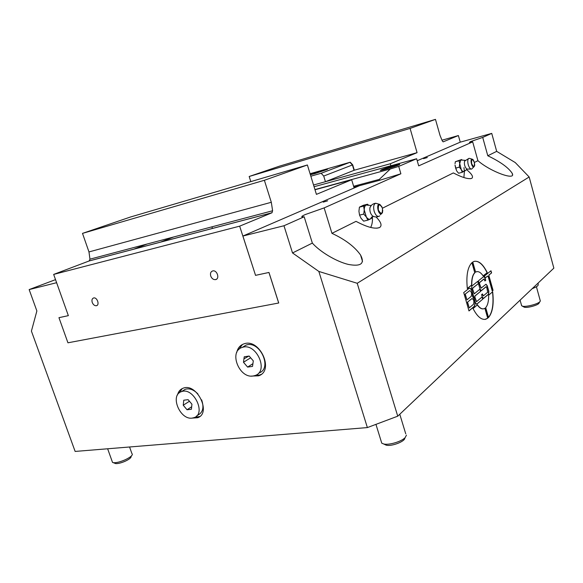 <?xml version="1.0" encoding="UTF-8"?>
<svg xmlns="http://www.w3.org/2000/svg" width="583" height="583" viewBox="0 0 583 583"><rect width="100%" height="100%" fill="white"/><g stroke="black" fill="none" stroke-linecap="round" stroke-linejoin="round"><path stroke-width="0.87" d="M353.888 187.172L359.507 185.671L242.892 236.042L283.972 225.752L292.528 252.956L318.843 271.438L367.377 427.579L75.134 451.431L31.416 331.122L36.875 310.965L29.15 289.583L56.617 282.704M362.509 261.432L360.564 255.026C365.06 263.633 360.986 266.766 348.35 264.434C336.369 261.57 320.096 251.885 312.35 243.089L304.18 216.774L283.972 225.752M304.18 216.774L302.548 216.912C300.966 216.861 301.863 216.082 305.222 214.58L324.141 207.898L331.946 233.338L356.031 221.351C366.969 227.181 374.796 229.257 379.511 227.581C382.339 225.723 381.187 222.181 376.064 216.956M307.387 164.974L264.376 180.285L82.502 233.382L130.461 217.014L307.387 164.974L316.416 194.365L351.666 179.761L354.136 187.988L359.507 185.671L379.569 180.322L400.878 173.785L324.141 207.898M323.23 202.126L327.624 200.829L323.23 202.126M160.23 242.229L173.639 236.989M242.892 236.042L255.543 275.344L268.974 272.45L278.732 303L67.941 342.804L58.949 317.677L68.349 315.643L53.665 274.418L89.141 260.965L271.933 212.788L272.604 210.755L89.964 259.165L89.141 260.965M177.494 394.975C178.362 391.55 180.249 389.291 183.157 388.198C196.748 382.499 211.767 413.077 197.695 417.734L192.055 418.113M236.72 352.533C237.696 348.095 240.109 345.202 243.956 343.861C259.705 337.892 274.717 370.846 258.575 375.824L251.521 376.079M474.38 162.453L477.922 160.689L472.682 141.866L418.696 165.863L416.641 158.744L398.721 166.403L400.878 173.785M472.682 141.866L469.424 142.39L470.452 141.633L482.717 137.406L487.796 155.77L496.68 151.354L515.248 162.562L529.167 176.984L553.85 268.144L397.737 416.182L357.211 283.28L318.843 271.438M417.217 160.74L460.22 142.165L491.739 133.39L482.717 137.406M423.528 158.656L427.317 157.548L423.528 158.656M147.208 243.993L133.624 249.24M55.531 279.636L29.15 289.583M132.334 454.04C132.501 455.556 130.016 457.517 124.9 459.907C120.003 461.976 116.17 462.909 113.408 462.698L112.534 462.443L112.118 461.284M536.411 286.727L540.324 300.981L539.887 301.71C537.679 304.268 524.824 307.409 522.149 306.06L521.508 305.273M367.377 427.579L397.737 416.182M538.16 283.025L538.153 284.584C538.481 285.648 536.506 287.004 532.221 288.651M367.53 204.225L363.355 205.274L359.419 207.14L358.931 211.265L359.551 215.12L361.045 218.282L363.632 221.154L367.829 220.155L366.35 217L363.756 214.099L364.237 209.953L363.617 206.091L367.53 204.225L368.624 205.296M371.947 216.971L371.706 218.188L370.329 219.033C369.039 219.587 367.713 218.909 366.35 217L364.237 209.953C364.244 207.359 364.878 205.719 366.131 205.012L371.225 205.544M371.823 216.956L370.329 219.033L367.829 220.155M359.419 207.14L363.617 206.091M359.551 215.12L363.756 214.099M379.671 215.878L379.161 216.264C377.201 216.818 375.539 215.178 374.177 211.345C373.149 206.929 373.652 204.232 375.692 203.248L379.722 204.378M373.105 216.249L372.53 215.921C370.445 213.874 369.578 211.133 369.928 207.694L371.174 205.602M464.913 170.549L462.253 172.291L461.277 169.609L459.324 167.168L459.644 163.83L460.789 160.004L461.598 159.523L455.338 161.724L455.031 163.721M455.651 168.13L456.642 170.812L455.01 165.055L455.651 168.13L459.324 167.168M456.839 171.147L458.588 173.231L462.253 172.291M467.202 169.216L464.024 171.519C463.164 171.868 462.246 171.234 461.277 169.609L459.003 160.755L460.789 160.004L465.147 160.34M461.598 159.523L462.217 160.165M455.338 161.724L459.003 160.755M471.968 168.83L471.734 168.99C470.43 169.296 469.264 167.875 468.236 164.719C467.428 161.229 467.661 159.115 468.943 158.365L469.519 158.401M466.888 169.085L466.837 169.063C464.819 167.132 464.053 164.493 464.549 161.163L465.11 160.383M189.446 401.257L183.237 405.229L183.769 400.2L188.127 399.683L191.945 404.23L191.392 409.273L187.026 409.754L183.237 405.229M191.669 406.745L187.026 409.754M192.135 418.106C179.885 420.051 169.704 395.092 181.408 391.674C193.323 386.66 206.542 413.558 194.175 417.61L192.135 418.106M182.719 390.865L185.292 389.269C189.504 388.067 193.716 389.626 197.921 393.962M201.623 399.836C204.174 407.32 202.957 412.4 197.987 415.067L196.66 415.949M250.632 357.78L243.49 362.291L244.233 356.789L249.145 356.053L253.306 360.87L252.534 366.394L247.615 367.086L243.49 362.291M252.913 363.675L247.615 367.086M253.102 375.999C239.023 378.6 228.5 351.083 242.251 347.432C256.068 342.163 269.295 371.174 255.092 375.51L253.102 375.999M242.535 347.257L246.041 345.129C259.829 339.86 272.968 368.704 258.801 373.04M406.446 435.137L405.141 437.622C401.49 441.601 388.992 445.317 383.731 443.991L381.77 443.197L381.136 441.134M384.321 444.275L386.201 445.172C391.747 446.629 405.389 441.309 404.828 437.928M114.662 463.201L115.609 463.58C117.89 463.755 121.024 462.997 125.032 461.299C129.229 459.331 131.262 457.721 131.139 456.46L131.379 455.986M523.862 306.964L524.153 307.124C526.704 308.407 539.151 304.938 539.071 302.956L539.836 301.761M243.964 358.8L248.817 356.104M390.785 166.884L392.286 166.731L387.061 168.247L390.88 167.19M396.221 165.025L398.889 164.508C401.308 164.435 382.776 170.28 381.231 170.076C379.416 170.141 390.472 166.417 396.221 165.025M483.161 275.934C480.829 272.494 478.541 271.117 476.296 271.795L475.619 272.123L472.755 262.044L473.811 261.512C478.468 260.251 482.957 263.968 487.271 272.655L483.161 275.934M476.726 271.671L475.604 272.064M487.271 272.655L483.118 275.861M474.591 261.279C478.993 260.885 483.161 264.689 487.104 272.684M487.862 318.136L485.668 319.273C481.398 320.082 477.2 316.525 473.068 308.582L477.441 304.829C479.656 307.955 481.806 309.267 483.89 308.757L485.041 308.196L487.862 318.136L485.071 319.382M477.317 304.938C479.401 307.853 481.441 309.165 483.431 308.852M484.888 308.298L487.694 318.158M469.293 288.221C470.445 288.293 471.399 289.54 472.164 291.959L472.733 296.492L474.598 299.837C475.356 303.007 475.189 305.259 474.088 306.585L468.987 310.943L463.711 292.579L469.242 288.235C470.459 288.068 471.487 289.299 472.339 291.93L471.53 289.102L471.764 286.136L477.805 281.298L478.439 283.527L472.755 288.111L472.667 289.299L474.3 293.788L480.02 289.088L480.654 291.311L475.007 296.004L474.919 297.192L476.544 301.666L482.228 296.856L482.862 299.072L476.726 304.268L475.4 302.657L472.339 291.93L472.558 296.521L474.424 299.866C475.181 303.036 475.014 305.288 473.906 306.614L468.958 310.848M480.654 291.311L474.832 296.033L474.744 297.221L476.428 301.659M479.875 289.212L480.479 291.34M477.659 281.414L478.439 283.527L478.658 280.62L483.81 276.524L485.122 278.135L485.741 280.321L484.918 280.991L484.021 279.031L479.627 282.566L479.539 283.732L481.143 288.148L485.996 284.198L487.286 285.794L488.831 291.252L488.641 294.131L483.526 298.452L482.228 296.856L481.602 294.641L482.44 293.934L483.336 295.902L487.694 292.221L486.718 287.346L486.2 286.712L481.339 290.698L480.02 289.088L478.439 283.527L472.58 288.14L472.492 289.328L474.183 293.788M482.862 299.072L476.588 304.282M482.083 296.98L482.688 299.101M466.925 299.881L471.166 296.39C472.07 293.686 471.596 291.755 469.745 290.596L465.103 294.175L466.925 299.881L465.278 294.145M469.73 290.596L465.103 294.175M469.228 307.897L473.44 304.319C474.336 301.63 473.87 299.698 472.033 298.54L467.406 302.205L469.228 307.897L467.588 302.176M472.019 298.54L467.406 302.205M485.967 284.212L487.118 285.823L488.663 291.281L488.467 294.16L483.387 298.474M483.795 279.097L479.452 282.595L479.372 283.761L481.026 288.148M485.741 280.321L484.896 280.904M483.788 276.531L485.122 278.135L484.502 275.941L490.973 270.76L491.578 272.917L489.101 274.921L489.028 276.05L493.058 290.349L492.263 291.026L488.219 276.699L487.701 276.065L484.947 278.164L485.573 280.357M485.974 286.778L481.194 290.72M482.294 294.058L483.227 295.894M493.058 290.349L492.234 290.932M491.578 272.917L488.933 274.95L488.853 276.08L492.89 290.378M490.828 270.876L491.411 272.946M487.483 276.123L485.092 278.047M492.511 291.894C493.83 303.867 492.489 312.371 488.488 317.407M492.664 291.755C494.02 303.947 492.642 312.539 488.525 317.531L485.705 307.605C487.774 305.208 488.751 301.076 488.627 295.224L492.664 291.755M474.934 272.655C472.762 274.87 471.713 278.987 471.785 285.007L467.333 288.556C466.036 275.664 467.617 266.999 472.062 262.561L474.759 272.684C472.587 274.906 471.538 279.024 471.611 285.036L467.326 288.454M471.917 262.685L474.759 272.684M529.167 176.984L357.211 283.28M370.664 227.45C372.092 224.754 372.683 221.219 372.42 216.854M463.893 177.553L464.396 171.307M464.396 171.227L463.951 167.642M466.48 169.544C471.902 174.011 473.658 176.948 471.749 178.354C468.499 179.411 462.363 177.604 453.334 172.925L382.477 208.189M254.793 375.612L259.807 375L261.242 374.33M242.448 344.473L238.534 349.764M194.54 417.457L199.823 416.481M182.253 388.577L179.141 392.986M360.564 255.026C354.748 246.762 345.202 239.533 331.946 233.338M312.35 243.089L292.528 252.956M477.922 160.689C490.398 171.715 516.866 181.306 512.085 173.144C508.267 167.481 500.178 161.695 487.796 155.77M491.739 133.39L496.68 151.354M314.069 186.728L416.641 158.744M353.619 186.268L379.3 179.404L390.311 168.99L314.944 189.562M379.3 179.404L379.569 180.322M397.839 164.654L399.69 164.319L398.903 164.953C395.099 166.629 380.91 170.804 380.298 170.433L382.135 169.456M398.721 166.403L390.311 168.99M264.376 180.285L271.314 202.286L88.973 251.929L89.964 259.165M82.502 233.382L88.973 251.929M173.282 229.053L171.847 229.367M271.314 202.286L272.604 210.755M271.933 212.788L239.664 226.16L255.543 275.344M268.974 272.45L255.5 275.365M68.349 315.651L58.949 317.677M92.245 302.46C91.582 300.041 92.056 298.54 93.681 297.949C97.179 297.038 99.963 305.171 96.348 305.725C94.599 305.849 93.229 304.763 92.245 302.46M210.725 276.036C210.055 273.318 210.747 271.612 212.788 270.906C217.138 269.82 220.017 278.914 215.55 279.621C213.393 279.796 211.782 278.601 210.725 276.036M351.666 179.761L315.002 189.759M53.665 274.418L239.664 226.16M268.938 272.472L278.696 303.022M354.304 170.214L325.445 181.707L313.545 185L390.289 163.757L417.071 152.666L354.304 170.214L352.7 164.843L350.237 162.22L310.076 173.727M417.071 152.666L410.082 128.413L435.472 119.377L440.019 135.402L442.3 140.955L443.153 141.858M250.807 181.612L249.181 176.489L410.082 128.413M249.181 176.489L279.49 166.148L435.472 119.377M212.467 228.463L211.935 226.838M390.289 163.757L390.829 165.594M460.249 142.157L458.391 135.548L443.211 141.837M350.237 162.22L321.153 173.268L323.718 176.051L352.7 164.843M323.718 176.051L325.445 181.707M314.689 173.676L310.87 174.63C308.793 174.849 326.137 169.347 327.442 169.376L314.689 173.676M310.841 176.197L321.153 173.268M458.391 135.548L441.987 140.204M381.982 206.943L379.868 204.429C375.765 202.746 378.112 215.579 381.574 213.764L382.455 212.657L382.761 210.201M382.397 208.058C382.681 214.187 381.333 214.857 378.352 210.069C378.083 203.919 379.431 203.248 382.397 208.058M473.309 160.128L472.215 159.174C469.687 158.459 471.785 168.064 473.892 166.862L474.584 165.375M474.322 162.336C474.686 167.255 473.797 167.7 471.647 163.67C471.29 158.736 472.186 158.299 474.322 162.336M354.027 170.323L352.416 164.96L349.96 162.322M107.644 448.779L112.534 462.443M129.572 446.986L131.904 453.589M520.087 300.158L521.639 305.732M379.868 204.429L382.433 208.014L382.455 212.657M381.231 213.881L380.378 214.733M375.692 203.248C372.967 203.62 371.043 205.099 369.928 207.694M372.53 215.921C374.468 217.087 376.501 217.262 378.629 216.431M371.83 216.956L373.499 216.431M469.41 158.372L472.215 159.174C472.959 160.07 472.529 157.978 474.343 162.322C475.079 167.175 474.402 165.157 474.3 166.425M473.819 166.898L472.303 168.378M468.943 158.365L464.549 161.163M466.837 169.063L471.472 169.077M181.408 391.674L185.292 389.269M242.251 347.432L246.041 345.129M375.948 424.366L381.77 443.197M399.778 414.251L405.746 433.854M386.201 445.172L383.731 443.991M115.609 463.58L113.408 462.698M524.153 307.124L522.149 306.06M376.771 228.215L379.511 227.581M470.372 178.697L471.749 178.354M259.807 375L258.575 375.824M198.956 416.881L197.695 417.734M512.464 174.543L512.085 173.144M399.501 164.683L399.69 164.319M97.062 305.412L96.348 305.725M216.687 279.075L215.55 279.621M272.064 212.722L89.279 260.9"/></g></svg>
